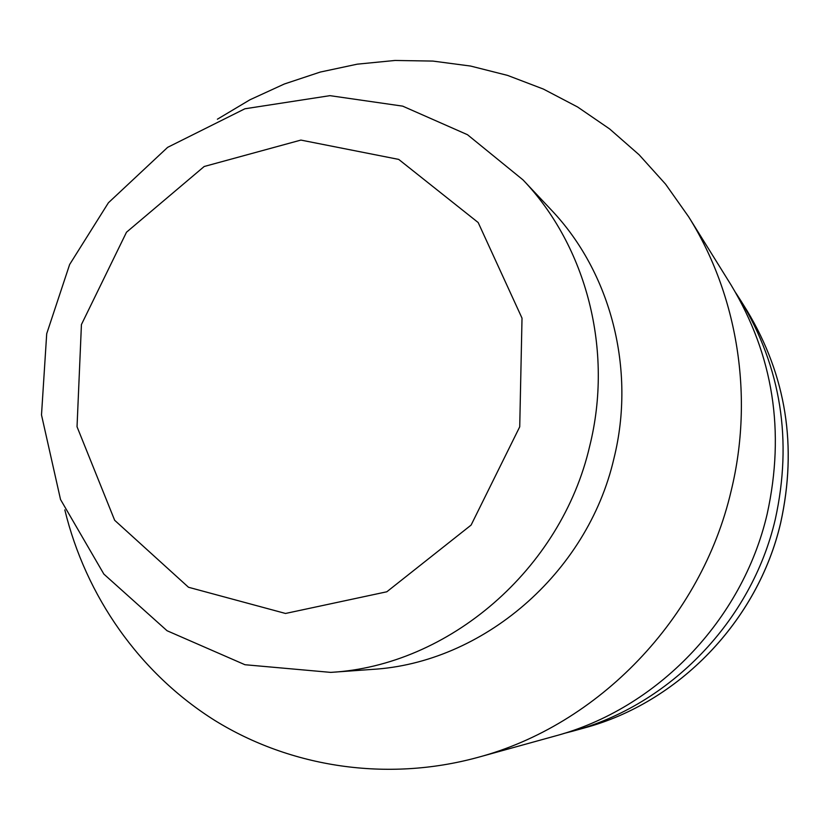 <?xml version="1.0" encoding="UTF-8"?>
<svg xmlns="http://www.w3.org/2000/svg" width="830" height="830" viewBox="0 0 830 830"><rect width="100%" height="100%" fill="white"/><g stroke="black" fill="none" stroke-linecap="round" stroke-linejoin="round"><path stroke-width="1.25" d="M523.045 179.923L551.203 209.866C610.724 272.271 636.164 369.371 613.899 458.606C587.35 573.758 482.23 663.274 371.726 669.437L330.734 672.383L244.954 664.726L167.058 630.738L103.864 574.101L60.528 499.504L41.5 414.938L46.708 333.733L69.647 264.49L108.408 202.769L167.639 147.346L244.892 108.782L329.925 95.658L402.675 106.136L467.466 134.699L523.045 179.923C586.499 246.406 613.629 350.426 589.684 446.177C561.132 569.764 448.49 665.847 330.734 672.383M217.387 119.209L249.934 99.787L284.348 83.996L320.256 72.065L357.263 64.169L394.945 60.466L432.866 61.078L470.558 66.047L507.555 75.395L543.391 89.069L577.576 106.977L609.635 128.951L639.121 154.785L665.587 184.167L688.62 216.765C737.673 295.024 754.169 396.564 731.157 490.862C701.371 618.869 598.171 725.41 477.458 757.5C386.811 782.171 290.739 767.325 214.96 720.544C139.419 673.182 85.718 596.013 64.823 509.879M688.62 216.765L731.085 285.022C773.28 355.105 785.305 431.444 767.159 514.04C742.445 620.456 656.561 708.996 554.938 736.075L477.458 757.5M735.826 292.928L740.713 300.512C781.082 367.545 792.609 440.471 775.293 519.279C751.731 620.819 669.748 705.293 572.513 731.22L563.788 733.481M519.725 426.807L471.098 525.089L386.822 591.78L285.52 613.463L188.503 587.267L114.665 520.286L77.034 426.755L81.433 324.551L126.492 232.224L204.19 166.498L300.885 140.083L398.711 159.401L478.184 222.544L522.018 318.16L519.725 426.807M780.677 522.744C757.873 621.058 678.484 702.834 584.164 728.003C678.535 702.813 757.894 621.058 780.698 522.765C797.454 446.478 786.259 375.824 747.104 310.773C786.249 375.783 797.433 446.447 780.677 522.744M572.513 731.22L584.164 728.003M740.713 300.512L747.104 310.773"/></g></svg>
